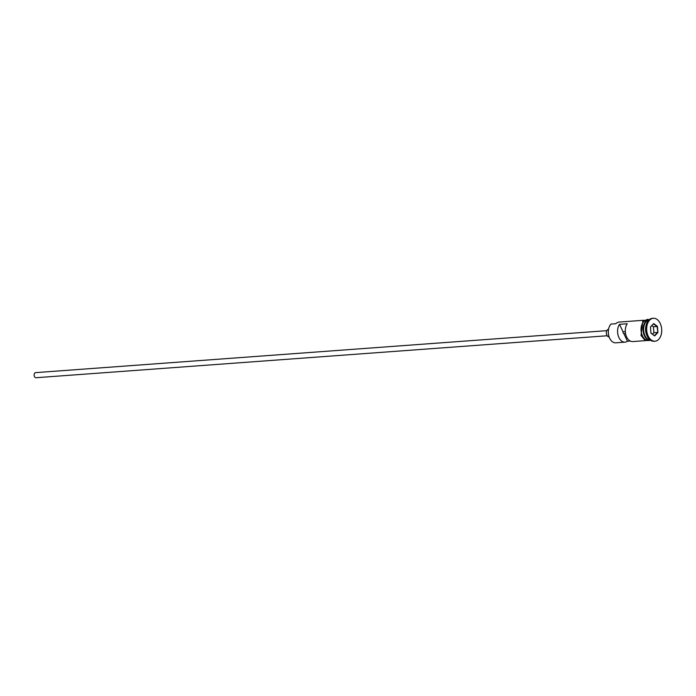 <?xml version="1.0" encoding="UTF-8"?>
<svg xmlns="http://www.w3.org/2000/svg" width="696" height="696" viewBox="0 0 696 696"><rect width="100%" height="100%" fill="white"/><g stroke="black" fill="none" stroke-linecap="round" stroke-linejoin="round"><path stroke-width="1.04" d="M609.592 338.065A9.709 6.342 -94.2 0 1 609.531 337.943A9.709 6.342 -94.2 0 1 608.809 328.164A9.709 6.342 -94.2 0 1 608.852 328.034M643.861 320.256L619.092 322.074A10.223 6.682 85.8 0 0 615.838 323.71L611.01 324.066A10.223 6.682 85.8 0 0 608.887 327.894A10.223 6.682 85.8 0 0 609.644 338.195A10.223 6.682 85.8 0 0 615.769 342.815L625.025 342.136A10.223 6.682 85.8 0 0 627.435 341.24L630.237 341.031M607.173 335.759L35.992 377.728A2.558 1.67 -94.2 0 1 34.243 375.962A2.558 1.67 -94.2 0 1 34.8 373.039A2.558 1.67 -94.2 0 1 35.618 372.63L606.799 330.661M609.096 336.899A3.837 2.506 -94.2 0 1 606.503 334.237A3.837 2.506 -94.2 0 1 607.338 329.869A3.837 2.506 -94.2 0 1 608.539 329.251M648.994 319.916A10.223 6.682 85.8 0 0 646.323 321.474A10.223 6.682 85.8 0 0 643.991 332.731A10.223 6.682 85.8 0 0 650.482 340.231M650.499 340.266L648.568 340.405A10.223 6.682 85.8 0 1 641.582 333.349A10.223 6.682 85.8 0 1 643.809 321.656A10.223 6.682 85.8 0 1 647.071 320.021L649.003 319.873A10.223 6.682 85.8 0 0 649.003 319.873A10.223 6.682 85.8 0 0 645.74 321.517A10.223 6.682 85.8 0 0 643.513 333.21A10.223 6.682 85.8 0 0 650.499 340.266A10.223 6.682 85.8 0 0 650.534 340.266M653.344 318.272L652.378 318.35A11.501 7.517 85.8 0 0 648.716 320.195A11.501 7.517 85.8 0 0 646.323 324.501L646.132 325.163A10.223 6.682 85.8 0 0 646.888 335.455L647.176 336.081A11.501 7.517 85.8 0 0 654.066 341.284L655.032 341.214A11.501 7.517 85.8 0 0 658.694 339.37A11.501 7.517 85.8 0 0 661.2 326.215A11.501 7.517 85.8 0 0 653.344 318.272A11.501 7.517 85.8 0 0 649.681 320.116A11.501 7.517 85.8 0 0 647.176 333.271A11.501 7.517 85.8 0 0 655.032 341.214M646.323 324.501A11.501 7.517 85.8 0 0 647.176 336.081M645.357 340.64L632.751 341.571A10.223 6.682 -94.2 0 1 625.965 335.237A10.223 6.682 -94.2 0 1 627.226 323.753L619.51 324.319A10.223 6.682 85.8 0 0 618.248 335.803A10.223 6.682 85.8 0 0 625.025 342.136M625.565 333.619L623.92 333.741A1.914 1.253 -94.2 0 1 623.024 331.818L619.51 324.319M627.435 341.24L623.92 333.741M657.92 332.549L654.658 335.924L650.925 333.123L650.456 326.937L653.709 323.57L657.442 326.372L657.92 332.549L657.094 326.546L653.544 323.875L650.464 327.059M623.024 331.818L625.321 331.644M652.474 334.158L653.883 332.697L653.431 326.815L657.442 326.372M653.431 326.815L651.847 325.624M653.883 332.697L657.546 332.427L654.449 335.646L650.917 332.993M646.627 321.178A9.97 6.516 85.8 0 0 646.036 321.717A9.97 6.516 85.8 0 0 643.495 331.079A9.97 6.516 85.8 0 0 647.959 339.326M644.922 335.533A9.97 6.516 -94.2 0 1 644.183 325.371M648.124 319.942A10.353 6.76 85.8 0 0 643.765 321.552A10.353 6.76 85.8 0 0 641.721 334.15A10.353 6.76 85.8 0 0 649.629 340.327M650.656 340.344L645.279 340.605L641.016 335.472L642.817 321.143L647.732 319.342L649.15 319.777"/></g></svg>
